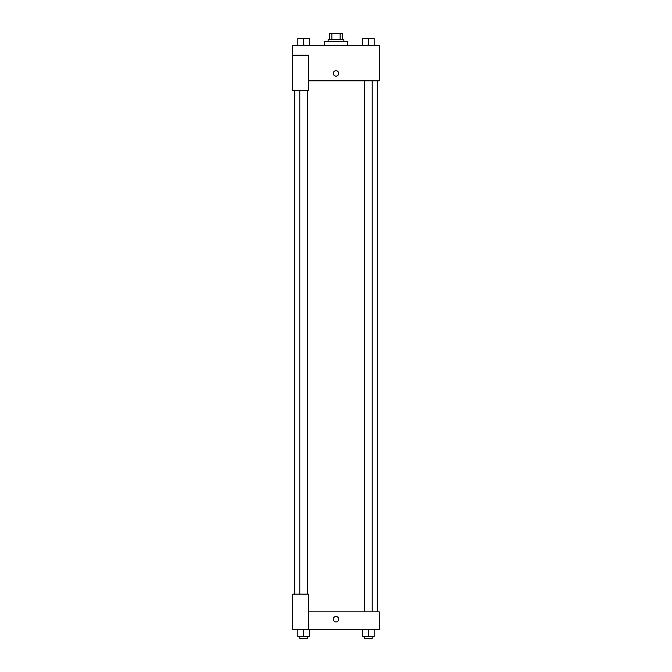 <?xml version="1.0" encoding="UTF-8"?>
<svg xmlns="http://www.w3.org/2000/svg" width="672" height="672" viewBox="0 0 672 672"><rect width="100%" height="100%" fill="white"/><g stroke="black" fill="none" stroke-linecap="round" stroke-linejoin="round"><path stroke-width="1.01" d="M331.859 39.497L331.859 33.6L329.608 33.6L329.608 39.497L329.608 33.6M331.859 33.6L342.392 33.6L342.392 39.497M340.141 39.497L340.141 33.6M328.129 41.471L328.129 39.497L343.871 39.497L343.871 41.471M347.802 45.402L347.802 41.471L324.198 41.471L324.198 45.402M292.732 55.238L292.732 90.636L308.465 90.636L308.465 55.238L292.732 55.238L292.732 45.402L379.268 45.402L379.268 80.808L308.465 80.808M333.295 73.433A2.705 2.705 0 0 1 337.352 71.089A2.705 2.705 0 0 1 337.352 75.768A2.705 2.705 0 0 1 333.295 73.433M308.465 611.848L379.268 611.848L379.268 629.546L292.732 629.546L292.732 594.149L308.465 594.149L308.465 629.546M333.295 619.223A2.705 2.705 0 0 1 337.352 616.879A2.705 2.705 0 0 1 337.352 621.566A2.705 2.705 0 0 1 333.295 619.223M362.359 629.546L362.359 636.434L374.153 636.434L374.153 629.546L374.153 636.434M368.256 636.434L368.256 629.546M372.187 636.434L372.187 638.4L364.325 638.4L364.325 636.434M297.847 629.546L297.847 636.434L309.641 636.434L309.641 629.546L309.641 636.434M303.744 636.434L303.744 629.546M307.675 636.434L307.675 638.4L299.813 638.4L299.813 636.434M362.359 45.402L362.359 38.514L374.153 38.514L374.153 45.402L374.153 38.514M368.256 45.402L368.256 38.514L364.325 38.497M372.187 38.514L368.256 38.497M297.847 45.402L297.847 38.514L309.641 38.514L309.641 45.402L309.641 38.514M303.744 45.402L303.744 38.514L299.813 38.497M307.675 38.514L303.744 38.497M377.303 611.848L377.303 80.808M294.697 594.149L294.697 90.636M364.325 80.808L364.325 611.848M372.187 80.808L372.187 611.848M307.675 594.149L307.675 90.636M299.813 594.149L299.813 90.636"/></g></svg>
